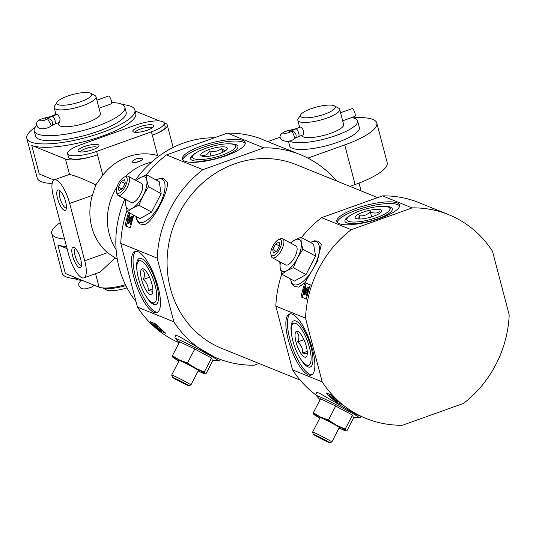 <?xml version="1.0" encoding="UTF-8"?>
<svg xmlns="http://www.w3.org/2000/svg" width="536" height="536" viewBox="0 0 536 536"><rect width="100%" height="100%" fill="white"/><g stroke="black" fill="none" stroke-linecap="round" stroke-linejoin="round"><path stroke-width="0.8" d="M300.736 114.684L298.197 118.697A21.628 5.514 -14.7 0 0 297.822 120.305A21.628 5.514 -14.7 0 0 320.146 120.151A21.628 5.514 -14.7 0 0 339.663 109.324A21.628 5.514 -14.7 0 0 338.558 108.111L334.37 105.86A18.023 4.596 -14.7 0 0 311.115 108.714A18.023 4.596 -14.7 0 0 300.736 114.684A18.023 4.596 -14.7 0 0 319.027 115.89A18.023 4.596 -14.7 0 0 334.37 105.86M301.788 135.42L301.802 135.474A21.628 5.514 -14.7 0 0 324.126 135.32A21.628 5.514 -14.7 0 0 343.643 124.499L339.663 109.324M289.36 130.335A4.147 1.856 -97.1 0 0 289.092 130.509L289.567 132.318L289.098 130.503A4.147 1.059 -14.7 0 0 283.457 132.955A4.147 1.059 -14.7 0 0 286.874 133.122A4.147 1.059 -14.7 0 0 291.222 131.374A4.147 3.645 46.2 0 1 292.174 131.36L295.101 138.248A4.147 3.631 -133.2 0 0 295.57 133.685A4.147 3.631 -133.2 0 0 291.236 131.367A9.34 2.378 -14.7 0 1 296.174 128.787A4.147 1.293 -109.7 0 1 298.74 133.29A4.147 1.293 -109.7 0 1 298.586 136.566L303.255 134.898L303.745 131.501C302.632 128.647 301.54 127.179 300.468 127.092L295.792 128.761A4.147 1.293 -109.7 0 1 296.174 128.787A9.34 2.378 165.3 0 1 289.098 130.503A4.147 1.829 -97.3 0 1 289.594 130.268L295.792 128.761M136.05 301.708A99.133 90.705 -68 0 1 124.841 199.024M135.447 180.17A99.133 90.705 -68 0 1 214.326 137.806M307.865 158.1L344.722 144.914A54.076 13.789 -14.7 0 0 376.795 123.005L387.193 162.622A54.076 13.789 165.3 0 1 355.113 184.531L349.941 186.381M376.795 123.005A54.076 13.789 -14.7 0 0 352.909 117.833M280.335 137.102L267.732 141.611M300.254 154.609L290.814 150.79A109.947 100.601 112 0 0 285.822 148.934L258.855 138.02A109.947 100.601 -68 0 0 227.405 133.122L263.819 147.856A109.947 100.601 -68 0 1 300.254 154.609A109.947 100.601 -68 0 1 336.528 180.954M179.104 342.772A109.947 100.601 -68 0 1 137.457 307.095L120.747 243.384A109.947 100.601 -68 0 1 126.972 210.434M146.308 174.85A109.947 100.601 -68 0 1 166.488 154.917L227.405 133.122M315.557 256.094L313.594 244.128L300.884 237.267L301.259 242.922L302.847 249.227L315.557 256.094L306.009 274.566L294.485 281.072L281.782 274.211L280.194 267.9L279.812 262.245M301.426 237.555A109.947 100.601 -68 0 1 321.573 217.67L382.49 195.881L412.157 207.881L351.241 229.676A109.947 100.601 -68 0 0 305.493 318.15L275.826 306.143A109.947 100.601 -68 0 1 281.748 274.104M351.241 229.676L321.573 217.67M310.384 242.393L314.585 240.811L318.143 241.167L321.379 244.269L317.218 261.628L304.977 282.653L310.317 284.81A109.947 100.601 112 0 0 306.445 299.095L301.051 296.911A109.947 100.601 -68 0 1 304.877 282.767L298.686 287.088L294.391 286.479L292.227 284.489L291.128 282.083L290.626 278.988M314.089 434.508A9.159 0.375 27.3 0 1 323.469 439.118A9.159 0.375 27.3 0 1 329.586 442.709A9.159 0.375 27.3 0 1 321.299 438.83A9.159 0.375 27.3 0 1 313.332 434.307A9.159 0.375 27.3 0 1 314.089 434.508M320.977 437.959L326.498 441.215L316.93 436.317L320.977 437.959M320.079 399.688L316.408 395.729C315.657 395.327 315.731 394.275 316.649 392.587L319.101 392.988L355.723 414.274L366.101 418.475A109.947 100.601 -68 0 1 322.203 381.853L292.535 369.847L275.826 306.143M315.912 394.925A109.947 100.601 -68 0 1 292.535 369.847M412.157 207.881A109.947 100.601 -68 0 1 448.592 214.635A109.947 100.601 -68 0 1 492.49 251.257L509.2 314.96A109.947 100.601 -68 0 1 463.459 403.434L402.543 425.222A109.947 100.601 -68 0 1 366.101 418.475M331.643 395.133A109.947 100.601 112 0 0 341.7 404.432L336.307 402.248A109.947 100.601 -68 0 1 326.25 392.948L331.643 395.133M161.155 193.61L159.185 181.644L146.475 174.783L146.857 180.438L148.445 186.749L161.155 193.61L151.601 212.082L140.084 218.594L127.374 211.727L125.786 205.422L125.404 199.767M155.976 179.915L160.177 178.327L163.735 178.682L166.977 181.784C170.435 188.585 152.546 223.338 144.285 224.611L139.983 223.994L137.826 222.005L136.727 219.606L136.224 216.504M263.819 147.856L202.903 169.651A109.947 100.601 -68 0 0 157.155 258.118L120.747 243.384M202.903 169.651L166.488 154.917M133.806 215.204A109.947 100.601 112 0 0 130.469 227.88L125.069 225.696A109.947 100.601 -68 0 1 128.613 212.397M173.168 377.485A9.159 0.375 27.3 0 1 182.548 382.094A9.159 0.375 27.3 0 1 188.672 385.685A9.159 0.375 27.3 0 1 180.377 381.806A9.159 0.375 27.3 0 1 172.418 377.284A9.159 0.375 27.3 0 1 173.168 377.485M180.056 380.928L185.583 384.191L176.009 379.294L180.056 380.928M179.158 342.665L175.493 338.705C174.736 338.303 174.816 337.251 175.728 335.563L178.18 335.965L214.802 357.251L217.77 358.45A109.947 100.601 -68 0 1 173.872 321.828L137.457 307.095M259.022 363.475L254.205 365.197A109.947 100.601 -68 0 1 217.77 358.45M155.661 323.918A109.947 100.601 112 0 0 165.718 333.218L160.324 331.034A109.947 100.601 -68 0 1 150.268 321.734L155.661 323.918M382.49 195.881A109.947 100.601 -68 0 1 418.924 202.628L448.592 214.635M304.977 282.653L305.54 282.961L304.877 282.767M310.27 284.951L305.54 282.961M160.793 330.129L160.324 331.034M336.776 401.337L336.307 402.248M305.493 318.15L322.203 381.853M300.16 380.125L221.824 348.427A99.133 90.705 -68 0 1 174.93 222.507A99.133 90.705 -68 0 1 296.194 164.632L377.672 197.603M157.155 258.118L173.872 321.828M126.322 226.205A108.507 99.281 -68 0 1 127.146 222.453M129.116 215.177A108.507 99.281 -68 0 1 129.792 213.033M302.304 297.413A108.507 99.281 -68 0 1 303.128 293.668M305.098 286.392A108.507 99.281 -68 0 1 306.103 283.263M154.154 323.677A108.507 99.281 -68 0 1 153.531 323.054M330.136 394.891A108.507 99.281 -68 0 1 329.506 394.268M329.767 395.608L330.283 394.61L333.533 397.618L333.024 398.603L329.767 395.608L336.347 401.102L338.544 401.98M153.785 324.394L154.301 323.402L157.55 326.404L157.041 327.389L153.785 324.394L160.364 329.888L162.649 330.658M305.185 292.964L306.471 289.949L307.363 290.432L306.083 293.453L305.185 292.964L303.59 294.385L304.549 294.901L303.644 294.411L303.034 291.584L304.897 286.284L305.111 287.082L303.651 290.834L303.905 292.77L304.93 291.785L306.15 288.964L308.1 287.229L308.455 290.82M304.549 294.901L306.083 293.453M304.897 286.284L305.788 286.767L306.002 287.564L304.549 291.323L303.651 290.834M129.203 221.75L130.489 218.735L131.38 219.217L130.107 222.239L129.203 221.75L127.608 223.177L128.566 223.693L127.662 223.204L127.052 220.37L128.915 215.07L129.129 215.867L127.669 219.626L127.923 221.556L128.948 220.571L130.168 217.75L132.117 216.015L132.479 219.606M128.566 223.693L130.107 222.239M128.915 215.07L129.806 215.552L130.02 216.35L128.566 220.108L127.669 219.626M337.318 400.868L337.03 400.412L337.231 401.042L335.603 400.365L333.024 398.603M336.039 399.528L335.603 400.365M331.181 395.287L330.665 396.285M161.343 329.66L161.055 329.198L161.249 329.828L159.627 329.151L157.041 327.389M160.056 328.32L159.627 329.151M155.199 324.079L154.69 325.071M307.57 294.17L306.726 296.14L306.438 295.269L307.899 291.075L307.671 288.87L306.471 289.949M305.393 288.656L304.502 288.174M306.002 287.564L305.111 287.082M131.588 222.956L130.744 224.926L130.462 224.055L131.916 219.861L131.689 217.656L130.489 218.735M129.411 217.449L128.519 216.966M130.02 216.35L129.129 215.867M242.821 140.459A32.441 8.274 165.3 0 1 245.186 142.609A32.441 8.274 165.3 0 1 215.907 158.844A32.441 8.274 165.3 0 1 182.421 159.071A32.441 8.274 165.3 0 1 206.588 144.291A32.441 8.274 165.3 0 1 242.821 140.459M138 251.719A32.441 10.144 70.3 0 1 156.907 282.814A32.441 10.144 70.3 0 1 156.887 312.609A32.441 10.144 70.3 0 1 136.405 285.48A32.441 10.144 70.3 0 1 135.032 251.511A32.441 10.144 70.3 0 1 138 251.719M397.23 202.943A32.441 8.274 165.3 0 1 399.595 205.087A32.441 8.274 165.3 0 1 370.309 221.328A32.441 8.274 165.3 0 1 336.829 221.556A32.441 8.274 165.3 0 1 360.996 206.775A32.441 8.274 165.3 0 1 397.23 202.943M292.401 314.197A32.441 10.144 70.3 0 1 311.309 345.298A32.441 10.144 70.3 0 1 311.289 375.093A32.441 10.144 70.3 0 1 290.814 347.958A32.441 10.144 70.3 0 1 289.44 313.995A32.441 10.144 70.3 0 1 292.401 314.197M157.651 312.213A32.441 10.144 70.3 0 1 138.02 284.904A32.441 10.144 70.3 0 1 135.876 251.33M137.089 271.524A24.515 7.665 70.3 0 1 141.558 258.56A24.515 7.665 70.3 0 1 142.154 258.841A24.515 7.665 70.3 0 1 154.79 278.901A24.515 7.665 70.3 0 1 157.745 302.425A24.515 7.665 70.3 0 1 145.785 295.832M182.816 159.869A32.441 8.274 165.3 0 1 208.658 145.491A32.441 8.274 165.3 0 1 243.264 142.147A32.441 8.274 165.3 0 1 245.233 143.494M229.917 143.849A24.515 6.251 165.3 0 1 236.168 144.686A24.515 6.251 165.3 0 1 237.535 148.124A24.515 6.251 165.3 0 1 215.834 158.576A24.515 6.251 165.3 0 1 191.794 160.123A24.515 6.251 165.3 0 1 196.337 152.66M312.059 374.691A32.441 10.144 70.3 0 1 292.422 347.382A32.441 10.144 70.3 0 1 290.284 313.815M291.49 334.002A24.515 7.665 70.3 0 1 295.959 321.037A24.515 7.665 70.3 0 1 296.555 321.319A24.515 7.665 70.3 0 1 309.192 341.385A24.515 7.665 70.3 0 1 312.146 364.909A24.515 7.665 70.3 0 1 300.187 358.316M337.224 222.353A32.441 8.274 165.3 0 1 363.06 207.975A32.441 8.274 165.3 0 1 397.672 204.631A32.441 8.274 165.3 0 1 399.642 205.978M384.325 206.333A24.515 6.251 165.3 0 1 390.577 207.164A24.515 6.251 165.3 0 1 391.943 210.601A24.515 6.251 165.3 0 1 370.242 221.053A24.515 6.251 165.3 0 1 346.202 222.601A24.515 6.251 165.3 0 1 350.738 215.144M213.02 360.172L205.938 373.867L204.772 373.632L204.29 372.064L195.566 368.205L187.52 363.013L179.614 360.045L172.391 355.757L179.627 341.754L194.756 349.016L211.532 358.068L212.283 360.071M204.29 372.064L211.532 358.068M187.52 363.013L194.756 349.016M204.591 373.753L205.234 373.9L204.772 373.632A18.023 0.737 27.3 0 1 204.591 373.753A18.023 0.737 27.3 0 1 198.159 370.966M172.391 355.757L172.867 357.318A18.023 0.737 27.3 0 1 179.614 360.045A18.023 0.737 27.3 0 1 195.566 368.205A18.023 0.737 27.3 0 1 204.772 373.632M178.944 361.03A18.023 0.737 27.3 0 1 172.947 357.391A18.023 0.737 27.3 0 1 172.867 357.318M172.592 375.294A10.814 0.442 27.3 0 1 183.48 380.634A10.814 0.442 27.3 0 1 190.917 384.969A10.814 0.442 27.3 0 1 190.903 384.975L198.427 370.443A10.814 0.442 27.3 0 0 190.99 366.108A10.814 0.442 27.3 0 0 180.103 360.768A10.814 0.442 27.3 0 0 179.212 360.507L171.701 375.033A10.814 0.442 27.3 0 1 172.592 375.294M172.418 377.284L171.701 375.053A10.814 0.442 27.3 0 1 171.701 375.033M181.262 381.585L181.041 382.014M148.445 186.749L143.065 195.66L138.891 205.221L151.601 212.082M135.99 180.465L140.117 177.711L146.475 174.783M138.891 205.221L132.533 208.149L127.374 211.727M136.365 180.666A18.023 7.236 118.4 0 1 140.117 177.711A18.023 7.236 118.4 0 1 146.857 180.438A18.023 7.236 118.4 0 1 143.065 195.66A18.023 7.236 118.4 0 1 132.533 208.149A18.023 7.236 118.4 0 1 125.786 205.422A18.023 7.236 118.4 0 1 126.094 199.694M126 176.96A9.159 3.678 118.4 0 1 124.077 188.438A9.159 3.678 118.4 0 1 116.466 191.566A9.159 3.678 118.4 0 1 118.563 183.339A9.159 3.678 118.4 0 1 124.292 177.081A9.159 3.678 118.4 0 1 126 176.96M125.25 183.138L124.66 179.547L121.21 181.496L118.342 187.037L118.932 190.628L122.389 188.679L125.25 183.138M124.292 177.081L126.074 176.351A10.814 4.342 118.4 0 1 128.097 176.21A10.814 4.342 118.4 0 1 128.272 176.29A10.814 4.342 118.4 0 1 126.952 187.875A10.814 4.342 118.4 0 1 117.994 195.325A10.814 4.342 118.4 0 1 116.841 193.456L116.466 191.566M117.994 195.325L131.186 202.447A10.814 4.342 -61.6 0 0 131.36 202.528A10.814 4.342 -61.6 0 0 140.258 194.782A10.814 4.342 -61.6 0 0 141.464 183.413A10.814 4.342 -61.6 0 0 141.283 183.332M125.029 183.567L121.21 181.496M121.893 188.96L118.342 187.037M353.934 417.196L346.859 430.89L345.693 430.656L345.211 429.095L336.481 425.229L328.441 420.036L320.535 417.068L313.312 412.78L320.548 398.784L335.677 406.04L352.447 415.092L353.204 417.095L359.69 417.919L361.572 416.64M345.211 429.095L352.447 415.092M328.441 420.036L335.677 406.04M345.512 430.777L346.156 430.924L345.693 430.656A18.023 0.737 27.3 0 1 345.512 430.777A18.023 0.737 27.3 0 1 339.074 427.989M313.312 412.78L313.788 414.341A18.023 0.737 27.3 0 1 320.535 417.068A18.023 0.737 27.3 0 1 336.481 425.229A18.023 0.737 27.3 0 1 345.693 430.656M319.865 418.053A18.023 0.737 27.3 0 1 313.862 414.415A18.023 0.737 27.3 0 1 313.788 414.341M313.332 434.307L312.622 432.076A10.814 0.442 27.3 0 1 312.622 432.056A10.814 0.442 27.3 0 1 313.513 432.318A10.814 0.442 27.3 0 1 324.401 437.657A10.814 0.442 27.3 0 1 331.838 441.992A10.814 0.442 27.3 0 1 331.817 442.006L329.586 442.709M312.622 432.056L320.133 417.531A10.814 0.442 27.3 0 1 321.024 417.792A10.814 0.442 27.3 0 1 331.911 423.132A10.814 0.442 27.3 0 1 339.348 427.467L331.838 441.992M322.183 438.609L321.962 439.038M302.847 249.227L297.473 258.138L293.299 267.705L306.009 274.566M290.398 242.942L294.519 240.195L300.884 237.267M293.299 267.705L286.934 270.633L281.782 274.211M290.773 243.143A18.023 7.236 118.4 0 1 294.519 240.195A18.023 7.236 118.4 0 1 301.259 242.922A18.023 7.236 118.4 0 1 297.473 258.138A18.023 7.236 118.4 0 1 286.934 270.633A18.023 7.236 118.4 0 1 280.194 267.9A18.023 7.236 118.4 0 1 280.495 262.178M280.402 239.445A9.159 3.678 118.4 0 1 278.486 250.915A9.159 3.678 118.4 0 1 270.874 254.044A9.159 3.678 118.4 0 1 272.965 245.823A9.159 3.678 118.4 0 1 278.693 239.565A9.159 3.678 118.4 0 1 280.402 239.445M279.658 245.615L279.068 242.031L275.611 243.981L272.744 249.521L273.333 253.113L276.79 251.156L279.658 245.615M278.693 239.565L280.482 238.835A10.814 4.342 118.4 0 1 282.499 238.694A10.814 4.342 118.4 0 1 282.673 238.775A10.814 4.342 118.4 0 1 281.36 250.352A10.814 4.342 118.4 0 1 272.402 257.809A10.814 4.342 118.4 0 1 271.243 255.94L270.874 254.044M272.402 257.809L285.588 264.931A10.814 4.342 -61.6 0 0 285.762 265.012A10.814 4.342 -61.6 0 0 294.659 257.26A10.814 4.342 -61.6 0 0 295.865 245.897A10.814 4.342 -61.6 0 0 295.691 245.816M279.437 246.044L275.611 243.981M276.295 251.438L272.744 249.521M288.381 141.129L289.628 145.879A36.046 9.192 -14.7 0 0 326.826 145.625A36.046 9.192 -14.7 0 0 359.361 127.581L357.592 120.841A36.046 9.192 -14.7 0 0 351.629 117.598M289.326 140.935A36.046 9.192 -14.7 0 0 329.077 137.759A36.046 9.192 -14.7 0 0 357.592 120.841M342.678 120.801L354.812 116.459A4.147 1.293 -109.7 0 0 354.966 113.183A4.147 1.293 -109.7 0 0 352.018 108.647L340.561 112.748M294.968 138.375A4.147 3.631 -133.2 0 0 295.088 138.268C285.112 146.985 269.903 134.824 289.594 130.275M84.728 260.777L69.693 203.459A21.628 6.767 -109.7 0 0 54.317 179.821A21.628 6.767 -109.7 0 0 53.506 196.913L68.548 254.232A21.628 6.767 -109.7 0 0 83.924 277.869A21.628 6.767 -109.7 0 0 84.728 260.777L107.421 252.657A55.878 51.121 -68 0 1 92.386 195.345L95.776 184.92L102.818 175.158A55.878 51.121 -68 0 1 157.631 155.554L152.291 135.193A25.232 6.439 -14.7 0 0 167.259 124.968A25.232 6.439 -14.7 0 0 165.416 123.3L164.13 122.778M107.421 252.657L117.33 259.35M116.118 249.588A55.878 51.121 -68 0 1 117.016 186.937M125.364 176.639A55.878 51.121 -68 0 1 151.507 162.147M132.144 161.818L132.245 162.207C136.131 162.803 139.615 161.885 142.703 159.46L142.603 159.071A5.407 1.38 -14.7 0 0 141.96 158.636C138.63 157.805 135.474 158.636 132.493 161.122A5.407 1.38 -14.7 0 0 132.144 161.818A5.407 1.38 -14.7 0 0 139.4 161.262A5.407 1.38 -14.7 0 0 142.603 159.071M66.41 207.874A8.864 2.774 70.3 0 1 66.33 207.908A8.864 2.774 70.3 0 1 60.032 198.22A8.864 2.774 70.3 0 1 60.36 191.218A8.864 2.774 70.3 0 1 60.441 191.191M83.924 277.869L100.058 272.094L114.992 258.164M66.544 246.594A55.878 14.251 -14.7 0 1 57.855 244.872L65.372 273.528L99.086 287.169A25.232 6.439 -14.7 0 0 125.431 284.73M34.987 127.535A55.878 14.251 -14.7 0 0 26.8 138.342A55.878 14.251 -14.7 0 0 101.746 132.62A55.878 14.251 -14.7 0 0 134.891 109.981L135.776 113.351A55.878 14.251 -14.7 0 1 102.631 135.99A55.878 14.251 -14.7 0 1 31.758 145.41L65.472 159.051A25.232 6.439 -14.7 0 0 97.478 154.797L102.818 175.158M54.317 179.821L68.822 174.629A21.628 6.767 70.3 0 1 69.526 174.501C75.449 175.748 84.199 179.225 95.776 184.92M96.594 151.427L151.407 131.823A21.628 5.514 -14.7 0 0 164.237 123.059A21.628 5.514 -14.7 0 0 135.219 125.27L80.413 144.874A21.628 5.514 -14.7 0 0 67.583 153.638A21.628 5.514 -14.7 0 0 96.594 151.427L97.478 154.797A21.628 5.514 -14.7 0 1 68.467 157.008L67.583 153.638M60.246 222.601A55.878 14.251 -14.7 0 0 51.784 233.589L62.183 273.199A55.878 14.251 -14.7 0 0 78.357 278.78M51.784 233.589A55.878 14.251 -14.7 0 0 64.555 239.009M134.891 109.981A55.878 14.251 -14.7 0 0 122.456 104.587M52.139 183.5A55.878 14.251 165.3 0 1 37.192 177.959L26.8 138.342M159.728 120.995L135.179 111.059M151.407 131.823L152.291 135.193A21.628 5.514 -14.7 0 0 165.121 126.429L164.237 123.059M57.855 244.872L67.067 248.597M53.935 179.995L39.275 174.066L31.758 145.41M98.175 144.693A10.814 2.76 165.3 0 1 98.778 146.207A10.814 2.76 165.3 0 1 89.204 150.817A10.814 2.76 165.3 0 1 78.598 151.5A10.814 2.76 165.3 0 1 84.762 146.408A10.814 2.76 165.3 0 1 98.175 144.693M152.988 125.089A10.814 2.76 165.3 0 1 153.584 126.603A10.814 2.76 165.3 0 1 144.01 131.213A10.814 2.76 165.3 0 1 133.404 131.896A10.814 2.76 165.3 0 1 139.568 126.804A10.814 2.76 165.3 0 1 152.988 125.089M72.588 255.866A10.814 3.384 70.3 0 1 74.243 247.511A10.814 3.384 70.3 0 1 79.824 256.362A10.814 3.384 70.3 0 1 81.124 266.74A10.814 3.384 70.3 0 1 77.11 265.709A10.814 3.384 70.3 0 1 72.588 255.866M57.553 198.548A10.814 3.384 70.3 0 1 59.208 190.193A10.814 3.384 70.3 0 1 64.782 199.05A10.814 3.384 70.3 0 1 66.089 209.429A10.814 3.384 70.3 0 1 62.076 208.39A10.814 3.384 70.3 0 1 57.553 198.548M81.445 265.193A8.864 2.774 70.3 0 1 81.365 265.226A8.864 2.774 70.3 0 1 75.067 255.538A8.864 2.774 70.3 0 1 75.395 248.537A8.864 2.774 70.3 0 1 75.482 248.51M135.213 132.332A8.864 2.258 165.3 0 1 142.348 128.426A8.864 2.258 165.3 0 1 151.715 127.535A8.864 2.258 165.3 0 1 152.224 127.87M80.407 151.936A8.864 2.258 165.3 0 1 87.536 148.03A8.864 2.258 165.3 0 1 96.909 147.139A8.864 2.258 165.3 0 1 97.418 147.474M102.832 287.933A21.628 5.514 -14.7 0 0 125.846 285.588M57.091 102.115L54.545 106.135A21.628 5.514 -14.7 0 0 54.176 107.736A21.628 5.514 -14.7 0 0 76.501 107.582A21.628 5.514 -14.7 0 0 96.018 96.755A21.628 5.514 -14.7 0 0 94.906 95.542L90.725 93.291A18.023 4.596 -14.7 0 0 67.469 96.145A18.023 4.596 -14.7 0 0 57.091 102.115A18.023 4.596 -14.7 0 0 75.382 103.321A18.023 4.596 -14.7 0 0 90.725 93.291M96.018 96.755L100.44 113.612A21.628 5.514 165.3 0 1 87.609 122.376A21.628 5.514 165.3 0 1 58.598 124.593L58.143 122.858M55.034 123.97L59.61 122.329L60.092 118.938C58.987 116.078 57.895 114.61 56.823 114.53L52.146 116.191A4.147 1.293 -109.7 0 1 52.528 116.218A4.147 1.293 -109.7 0 0 52.528 116.218A9.34 2.378 165.3 0 1 45.453 117.94A4.147 1.829 -97.3 0 1 45.949 117.699L52.146 116.191M102.684 287.919L106.349 289.896A18.023 4.596 -14.7 0 0 127.032 287.899M74.618 278.599A46.867 11.953 -14.7 0 0 82.578 280.489M36.817 125.317A46.867 11.953 -14.7 0 0 34.19 130.998L35.517 136.05A46.867 11.953 -14.7 0 0 83.877 135.722A46.867 11.953 -14.7 0 0 126.174 112.265L124.848 107.213A46.867 11.953 -14.7 0 0 111.622 102.537M55.905 114.336A46.867 11.953 -14.7 0 0 50.364 116.768M34.19 130.998A46.867 11.953 -14.7 0 0 82.551 130.663A46.867 11.953 -14.7 0 0 124.848 107.213M52.528 116.232L52.528 116.218A9.34 2.378 -14.7 0 0 47.597 118.804L51.436 125.699C47.791 128.982 39.141 130.04 37.52 126.791C36.81 124.767 33.654 120.332 45.949 117.706M99.026 108.232L111.166 103.89A4.147 1.293 -109.7 0 0 111.321 100.614A4.147 1.293 -109.7 0 0 108.373 96.078L96.916 100.178M45.714 117.766A4.147 1.856 -97.1 0 0 45.446 117.94L45.915 119.749L45.453 117.94A4.147 1.059 -14.7 0 0 39.811 120.386A4.147 1.059 -14.7 0 0 43.228 120.56A4.147 1.059 -14.7 0 0 47.577 118.804A4.147 3.645 46.2 0 1 47.604 118.798L47.597 118.804A4.147 3.631 -133.2 0 1 51.938 121.123A4.147 3.631 -133.2 0 1 51.456 125.705A4.147 3.631 -133.2 0 1 51.128 125.973M51.456 125.705L54.953 124.004A4.147 1.293 -109.7 0 0 54.953 120.198A4.147 1.293 -109.7 0 0 52.541 116.225M81.82 280.422A4.147 1.059 -14.7 0 0 81.827 280.536A4.147 1.059 -14.7 0 0 83.67 280.931M93.143 286.124A4.147 3.631 -133.2 0 0 93.472 285.856A4.147 3.631 -133.2 0 0 94.041 285.132M205.71 148.318A22.231 5.668 -14.7 0 0 192.866 155.735A22.231 5.668 -14.7 0 0 215.465 157.169A22.231 5.668 -14.7 0 0 234.446 144.827A22.231 5.668 -14.7 0 0 205.71 148.318M208.893 149.604A13.715 3.497 -14.7 0 0 201.462 155.936A13.715 3.497 -14.7 0 0 214.916 155.065A13.715 3.497 -14.7 0 0 227.056 149.216A13.715 3.497 -14.7 0 0 222.467 146.837A13.715 3.497 -14.7 0 0 208.893 149.604M224.966 151.065L221.663 148.425C218.232 151.299 214.233 152.137 209.656 150.944C207.767 154.435 205.322 155.902 202.32 155.346M222.681 152.311L221.663 148.425M210.97 155.942L209.656 150.944M388.319 207.05A22.231 5.668 -14.7 0 0 366.235 208.886A22.231 5.668 -14.7 0 0 347.274 218.219A22.231 5.668 -14.7 0 0 369.873 219.653A22.231 5.668 -14.7 0 0 388.855 207.311A22.231 5.668 -14.7 0 0 388.319 207.05M380.701 209.777A13.715 3.497 -14.7 0 0 363.683 211.955A13.715 3.497 -14.7 0 0 355.87 218.413A13.715 3.497 -14.7 0 0 369.317 217.549A13.715 3.497 -14.7 0 0 381.465 211.7A13.715 3.497 -14.7 0 0 380.701 209.777M379.903 211.318C377.257 213.475 374.048 213.596 370.269 211.68C367.093 215.043 363.368 216.376 359.107 215.673L358.765 219.003M371.636 216.886L370.269 211.68M359.978 219.016L359.107 215.673M155.085 285.139A22.231 6.955 -109.7 0 0 145.839 264.972A22.231 6.955 -109.7 0 0 137.578 262.68A22.231 6.955 -109.7 0 0 140.218 284.114A22.231 6.955 -109.7 0 0 151.775 302.358A22.231 6.955 -109.7 0 0 155.085 285.139M151.896 283.846A13.715 4.288 -109.7 0 0 143.735 269.099A13.715 4.288 -109.7 0 0 142.73 283.216A13.715 4.288 -109.7 0 0 152.459 293.494A13.715 4.288 -109.7 0 0 151.896 283.846M142.877 270.318C144.928 272.65 145.035 275.705 143.192 279.49C146.79 282.445 148.452 286.13 148.184 290.546L152.539 291.269M152.82 288.891L148.184 290.546M149.551 277.213L143.192 279.49M309.486 347.616A22.231 6.955 -109.7 0 0 300.24 327.456A22.231 6.955 -109.7 0 0 291.986 325.158A22.231 6.955 -109.7 0 0 294.626 346.598A22.231 6.955 -109.7 0 0 306.177 364.842A22.231 6.955 -109.7 0 0 309.486 347.616M306.304 346.33A13.715 4.288 -109.7 0 0 298.137 331.583A13.715 4.288 -109.7 0 0 297.132 345.7A13.715 4.288 -109.7 0 0 306.86 355.971A13.715 4.288 -109.7 0 0 306.304 346.33M297.279 332.802C299.336 335.134 299.436 338.189 297.601 341.968C301.192 344.929 302.86 348.614 302.585 353.03L306.94 353.753M307.229 351.368L302.585 353.03M303.959 339.697L297.601 341.968M344.722 144.914L355.113 184.531M310.505 242.46A24.288 9.755 118.4 0 1 316.207 241.589A24.288 9.755 118.4 0 1 310.525 272.918A24.288 9.755 118.4 0 1 290.747 279.048M156.097 179.975A24.288 9.755 118.4 0 1 161.798 179.111A24.288 9.755 118.4 0 1 156.123 210.434A24.288 9.755 118.4 0 1 136.338 216.571M304.642 290.887L303.745 290.405M305.118 289.326L304.227 288.844M304.629 294.934L303.724 294.445M128.66 219.68L127.762 219.197M129.136 218.112L128.245 217.629M128.647 223.72L127.742 223.237M175.493 338.705A24.288 0.992 27.3 0 1 177.409 339.12A24.288 0.992 27.3 0 1 203.03 351.737A24.288 0.992 27.3 0 1 218.373 360.875C219.137 361.217 219.941 360.581 220.799 358.953M316.408 395.729A24.288 0.992 27.3 0 1 318.324 396.144A24.288 0.992 27.3 0 1 343.951 408.767A24.288 0.992 27.3 0 1 359.288 417.899M95.549 273.708L99.086 287.169M65.472 159.051L69.526 174.501M69.693 203.459L92.386 195.345M299.678 127.374L297.822 120.305M308.991 287.705L308.1 287.229M133.008 216.497L132.117 216.015M212.283 360.078L218.373 360.875M188.672 385.685L190.903 384.975M128.272 176.29L141.464 183.413M282.673 238.775L295.865 245.897M361.063 190.883L359.013 183.084M298.586 136.566L295.088 138.268M167.259 124.968L173.155 147.46M56.032 114.805L54.176 107.736M94.39 285.266L91.549 287.149L85.995 288.837L83.107 288.911L80.661 288.033L78.826 285.447L78.799 283.37L80.923 280.321M192.866 155.735L191.647 157.738M234.446 144.827L236.497 145.973M347.274 218.219L346.055 220.222M388.855 207.311L390.898 208.457M151.775 302.358L153.778 303.396M137.578 262.68L138.469 260.603M306.177 364.842L308.18 365.88M291.986 325.158L292.877 323.087"/></g></svg>
